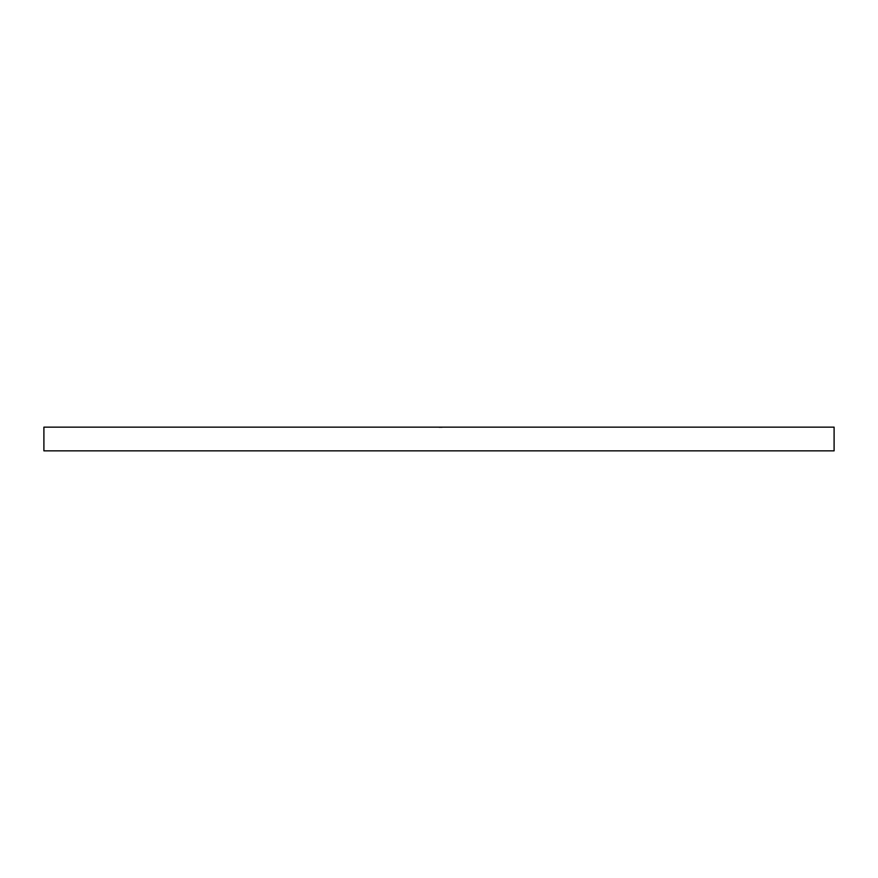 <?xml version="1.0" encoding="UTF-8"?>
<svg xmlns="http://www.w3.org/2000/svg" width="878" height="878" viewBox="0 0 878 878"><rect width="100%" height="100%" fill="white"/><g stroke="black" fill="none" stroke-linecap="round" stroke-linejoin="round"><path stroke-width="0.66" stroke-dasharray="4.39 3.29" d="M439.724 427.542L442.216 427.147L439.724 427.147M43.9 427.147L834.1 427.147M43.9 450.853L834.1 450.853M440.986 427.542L438.923 427.542L442.216 427.542L438.923 427.542L442.139 427.542L440.986 427.147M440.493 427.542L442.216 427.542L440.493 427.147M440.295 427.542L442.216 427.542L438.923 427.542L442.216 427.542L439 427.542L440.295 427.147M441.897 427.542L438.923 427.542L441.897 427.147M442.216 427.542L441.48 427.147L442.216 427.147M441.81 427.542L439 427.147L441.81 427.542"/><path stroke-width="1.32" d="M834.1 450.853L43.9 450.853L43.9 427.147L834.1 427.147L834.1 450.853"/></g></svg>
